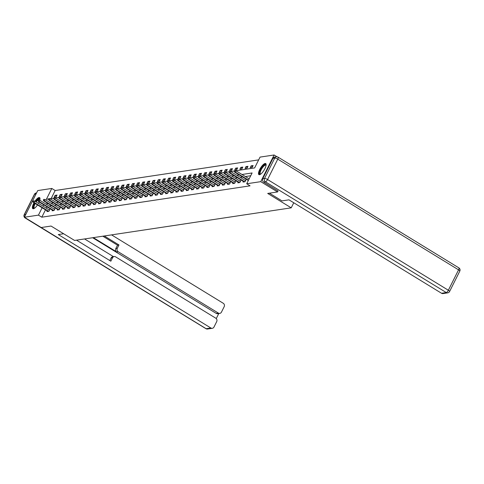 <?xml version="1.0" encoding="UTF-8"?>
<svg xmlns="http://www.w3.org/2000/svg" width="484" height="484" viewBox="0 0 484 484"><rect width="100%" height="100%" fill="white"/><g stroke="black" fill="none" stroke-linecap="round" stroke-linejoin="round"><path stroke-width="0.73" d="M259.491 174.718A6.486 2.069 121.5 0 1 258.916 174.627A6.486 2.069 121.5 0 1 260.114 168.747A6.486 2.069 121.5 0 1 265.117 163.471A6.486 2.069 121.5 0 1 265.692 163.562A6.486 2.069 121.5 0 1 264.494 169.442A6.486 2.069 121.5 0 1 259.491 174.718M37.498 204.938A6.486 2.069 121.5 0 1 33.384 208.755A6.486 2.069 121.5 0 1 32.809 208.664A6.486 2.069 121.5 0 1 34.001 202.796M34.963 201.235A6.486 2.069 121.5 0 1 39.01 197.514A6.486 2.069 121.5 0 1 39.585 197.605A6.486 2.069 121.5 0 1 39.761 200.297M278.07 190.914L277.556 191.948L267.7 193.431L291.223 207.836L74.578 240.451L51.05 226.046L41.194 227.528L24.394 217.243L37.746 190.575L51.806 188.457L46.391 199.269L48.569 198.942M258.662 159.877L55.164 190.514L51.806 188.457M235.75 170.761L254.638 167.918L260.053 157.106L274.107 154.989L260.755 181.657L246.695 183.775L252.11 172.963L241.988 174.482M277.072 156.804L274.107 154.989M39.131 201.997A6.486 2.069 121.5 0 1 38.448 203.371M291.223 207.836L293.758 202.766M55.164 190.514L51.141 198.555M54.16 197.163L56.144 196.867L57.045 195.064L55.061 195.361L54.16 197.163M59.32 196.389L61.305 196.087L62.206 194.284L60.222 194.586L59.32 196.389M64.481 195.609L66.465 195.312L67.367 193.509L65.382 193.806L64.481 195.609M69.642 194.834L71.626 194.532L72.527 192.735L70.543 193.031L69.642 194.834M74.802 194.054L76.787 193.757L77.688 191.954L75.704 192.257L74.802 194.054M79.957 193.279L81.941 192.983L82.849 191.18L80.864 191.476L79.957 193.279M85.117 192.505L87.102 192.202L88.003 190.4L86.019 190.702L85.117 192.505M90.278 191.724L92.263 191.428L93.164 189.625L91.18 189.922L90.278 191.724M95.439 190.95L97.423 190.648L98.325 188.851L96.34 189.147L95.439 190.95M100.599 190.17L102.584 189.873L103.485 188.07L101.501 188.373L100.599 190.17M105.76 189.395L107.744 189.099L108.646 187.296L106.662 187.592L105.76 189.395M110.921 188.621L112.905 188.318L113.807 186.515L111.822 186.818L110.921 188.621M116.081 187.84L118.066 187.544L118.967 185.741L116.983 186.037L116.081 187.84M121.236 187.066L123.22 186.763L124.128 184.967L122.143 185.263L121.236 187.066M126.397 186.286L128.381 185.989L129.282 184.186L127.298 184.489L126.397 186.286M131.557 185.511L133.542 185.215L134.443 183.412L132.459 183.708L131.557 185.511M136.718 184.737L138.702 184.434L139.604 182.631L137.619 182.934L136.718 184.737M141.879 183.956L143.863 183.66L144.764 181.857L142.78 182.153L141.879 183.956M147.039 183.182L149.024 182.879L149.925 181.083L147.941 181.379L147.039 183.182M152.2 182.401L154.184 182.105L155.086 180.302L153.101 180.599L152.2 182.401M157.354 181.627L159.339 181.331L160.246 179.528L158.262 179.824L157.354 181.627M162.515 180.853L164.499 180.55L165.401 178.747L163.417 179.05L162.515 180.853M167.676 180.072L169.66 179.776L170.562 177.973L168.577 178.269L167.676 180.072M172.836 179.298L174.821 178.995L175.722 177.192L173.738 177.495L172.836 179.298M177.997 178.517L179.981 178.221L180.883 176.418L178.898 176.714L177.997 178.517M183.158 177.743L185.142 177.447L186.044 175.644L184.059 175.94L183.158 177.743M188.318 176.969L190.303 176.666L191.204 174.863L189.22 175.166L188.318 176.969M193.473 176.188L195.463 175.892L196.365 174.089L194.38 174.385L193.473 176.188M198.634 175.414L200.618 175.111L201.525 173.308L199.535 173.611L198.634 175.414M203.794 174.633L205.779 174.337L206.68 172.534L204.696 172.83L203.794 174.633M208.955 173.859L210.939 173.562L211.841 171.759L209.856 172.056L208.955 173.859M214.116 173.078L216.1 172.782L217.001 170.979L215.017 171.282L214.116 173.078M219.276 172.304L221.261 172.008L222.162 170.205L220.178 170.501L219.276 172.304M224.437 171.53L226.421 171.227L227.323 169.424L225.338 169.727L224.437 171.53M229.597 170.749L231.582 170.453L232.483 168.65L230.499 168.946L229.597 170.749M234.752 169.975L236.737 169.672L237.644 167.875L235.66 168.172L234.752 169.975M239.913 169.194L241.897 168.898L242.799 167.095L240.814 167.397L239.913 169.194M245.073 168.42L247.058 168.123L247.959 166.321L245.975 166.617L245.073 168.42M250.234 167.645L252.218 167.343L253.12 165.54L251.136 165.843L250.234 167.645M45.49 209.832L41.812 217.183L250.059 185.832L246.695 183.775M250.724 175.734L245.352 176.545M242.532 176.969L240.191 177.319M237.372 177.743L235.03 178.094M232.211 178.523L229.87 178.874M227.05 179.298L224.709 179.649M221.896 180.072L219.548 180.429M216.735 180.853L214.388 181.204M211.575 181.627L209.233 181.978M206.414 182.407L204.073 182.758M201.253 183.182L198.912 183.533M196.093 183.956L193.751 184.313M190.932 184.737L188.591 185.088M185.771 185.511L183.43 185.862M180.617 186.292L178.269 186.642M175.456 187.066L173.115 187.417M170.295 187.84L167.954 188.197M165.135 188.621L162.793 188.972M159.974 189.395L157.633 189.746M154.813 190.176L152.472 190.527M149.653 190.95L147.311 191.301M144.498 191.724L142.151 192.081M139.338 192.505L136.99 192.856M134.177 193.279L131.836 193.63M129.016 194.06L126.675 194.411M123.856 194.834L121.514 195.185M118.695 195.609L116.354 195.966M113.534 196.389L111.193 196.74M108.374 197.163L106.032 197.514M103.219 197.944L100.872 198.295M98.058 198.718L95.717 199.069M92.898 199.493L90.556 199.85M87.737 200.273L85.396 200.624M82.576 201.048L80.235 201.404M77.416 201.828L75.074 202.179M72.255 202.602L69.914 202.953M67.101 203.377L64.753 203.734M61.94 204.157L59.593 204.508M56.779 204.932L54.438 205.289M51.619 205.712L49.277 206.063M47.002 206.819L46.319 208.187M47.269 210.921L46.942 211.581L48.926 211.278L49.828 209.475L48.703 209.651M52.429 210.147L52.103 210.8L54.087 210.504L54.988 208.701L53.863 208.87M57.59 209.366L57.263 210.026L59.248 209.729L60.149 207.926L59.024 208.096M62.751 208.592L62.424 209.251L64.408 208.949L65.31 207.146L64.178 207.315M67.911 207.811L67.579 208.471L69.563 208.174L70.47 206.372L69.339 206.541M73.072 207.037L72.739 207.697L74.724 207.394L75.625 205.591L74.5 205.767M78.233 206.263L77.9 206.916L79.884 206.62L80.786 204.817L79.66 204.986M83.387 205.482L83.06 206.142L85.045 205.845L85.946 204.042L84.821 204.212M88.548 204.708L88.221 205.361L90.206 205.065L91.107 203.262L89.982 203.431M93.708 203.927L93.382 204.587L95.366 204.29L96.268 202.487L95.142 202.657M98.869 203.153L98.542 203.812L100.527 203.51L101.428 201.707L100.303 201.876M104.03 202.379L103.697 203.032L105.681 202.736L106.589 200.933L105.458 201.102M109.19 201.598L108.858 202.258L110.842 201.955L111.75 200.158L110.618 200.328M114.351 200.824L114.018 201.477L116.003 201.181L116.904 199.378L115.779 199.547M119.512 200.043L119.179 200.703L121.163 200.406L122.065 198.603L120.939 198.773M124.666 199.269L124.34 199.928L126.324 199.626L127.225 197.823L126.1 197.992M129.827 198.494L129.5 199.148L131.485 198.851L132.386 197.048L131.261 197.218M134.988 197.714L134.661 198.373L136.645 198.071L137.547 196.274L136.421 196.444M140.148 196.94L139.822 197.593L141.806 197.297L142.707 195.494L141.576 195.663M145.309 196.159L144.976 196.819L146.961 196.522L147.868 194.719L146.737 194.889M150.47 195.385L150.137 196.044L152.121 195.742L153.023 193.939L151.897 194.108M155.63 194.61L155.297 195.264L157.282 194.967L158.183 193.164L157.058 193.334M160.785 193.83L160.458 194.489L162.442 194.187L163.344 192.39L162.219 192.559M165.945 193.055L165.619 193.709L167.603 193.412L168.505 191.61L167.379 191.779M171.106 192.275L170.779 192.934L172.764 192.638L173.665 190.835L172.54 191.005M176.267 191.501L175.94 192.16L177.924 191.858L178.826 190.055L177.701 190.224M181.427 190.72L181.095 191.38L183.079 191.083L183.987 189.28L182.855 189.45M186.588 189.946L186.255 190.605L188.24 190.303L189.141 188.506L188.016 188.675M191.749 189.171L191.416 189.825L193.4 189.528L194.302 187.725L193.177 187.895M196.903 188.391L196.577 189.05L198.561 188.754L199.462 186.951L198.337 187.12M202.064 187.617L201.737 188.276L203.722 187.974L204.623 186.171L203.498 186.34M207.225 186.836L206.898 187.496L208.882 187.199L209.784 185.396L208.658 185.566M212.385 186.062L212.059 186.721L214.043 186.419L214.944 184.622L213.819 184.791M217.546 185.287L217.213 185.941L219.204 185.644L220.105 183.841L218.974 184.011M222.707 184.507L222.374 185.166L224.358 184.87L225.266 183.067L224.134 183.236M227.867 183.732L227.534 184.392L229.519 184.089L230.42 182.286L229.295 182.456M233.028 182.952L232.695 183.611L234.679 183.315L235.581 181.512L234.456 181.681M238.182 182.178L237.856 182.837L239.84 182.535L240.742 180.738L239.616 180.907M243.343 181.403L243.016 182.057L245.001 181.76L245.902 179.957L244.777 180.127M277.556 191.948L260.755 181.657M41.812 217.183L38.448 215.126L24.394 217.243M43.639 204.762L42.955 206.13M42.132 207.775L38.448 215.126M239.175 174.912L236.827 175.262M234.014 175.686L231.667 176.037M228.853 176.46L226.512 176.817M223.693 177.241L221.351 177.592M218.532 178.015L216.191 178.366M213.371 178.796L211.03 179.147M208.211 179.57L205.869 179.921M203.05 180.344L200.709 180.701M197.895 181.125L195.548 181.476M192.735 181.899L190.393 182.25M187.574 182.68L185.233 183.031M182.414 183.454L180.072 183.805M177.253 184.229L174.912 184.585M172.092 185.009L169.751 185.36M166.932 185.783L164.59 186.14M161.777 186.564L159.43 186.915M156.616 187.338L154.269 187.689M151.456 188.113L149.114 188.47M146.295 188.893L143.954 189.244M141.134 189.667L138.793 190.024M135.974 190.448L133.632 190.799M130.813 191.222L128.472 191.573M125.652 191.997L123.311 192.354M120.498 192.777L118.15 193.128M115.337 193.552L112.996 193.909M110.177 194.332L107.835 194.683M105.016 195.106L102.675 195.457M99.855 195.881L97.514 196.238M94.695 196.661L92.353 197.012M89.534 197.436L87.193 197.793M84.379 198.216L82.032 198.567M79.219 198.991L76.877 199.341M74.058 199.765L71.717 200.122M68.897 200.545L66.556 200.896M63.737 201.32L61.395 201.677M58.576 202.1L56.235 202.451M53.415 202.875L51.074 203.226M48.261 203.649L45.913 204.006M49.997 198.724L53.73 198.162M55.158 197.95L58.891 197.387M60.312 197.169L64.051 196.607M65.473 196.395L69.212 195.832M70.634 195.621L74.373 195.058M75.794 194.84L79.527 194.278M80.955 194.066L84.688 193.503M86.116 193.285L89.849 192.723M91.276 192.511L95.009 191.948M96.431 191.737L100.17 191.174M101.592 190.956L105.33 190.393M106.752 190.182L110.491 189.619M111.913 189.401L115.646 188.839M117.074 188.627L120.806 188.064M122.234 187.852L125.967 187.29M127.395 187.072L131.128 186.509M132.555 186.298L136.288 185.735M137.71 185.517L141.449 184.955M142.871 184.743L146.61 184.18M148.031 183.968L151.77 183.406M153.192 183.188L156.925 182.625M158.353 182.414L162.086 181.851M163.513 181.633L167.246 181.07M168.674 180.859L172.407 180.296M173.829 180.078L177.567 179.522M178.989 179.304L182.728 178.741M184.15 178.529L187.889 177.967M189.311 177.749L193.043 177.186M194.471 176.975L198.204 176.412M199.632 176.194L203.365 175.638M204.792 175.42L208.525 174.857M209.953 174.645L213.686 174.083M215.108 173.865L218.847 173.302M220.268 173.091L224.007 172.528M225.429 172.31L229.162 171.753M230.59 171.536L234.323 170.973M56.465 196.22L55.061 195.361M61.625 195.445L60.222 194.586M66.786 194.665L65.382 193.806M71.947 193.89L70.543 193.031M77.107 193.116L75.704 192.257M82.268 192.336L80.864 191.476M87.429 191.561L86.019 190.702M92.583 190.781L91.18 189.922M97.744 190.006L96.34 189.147M102.904 189.232L101.501 188.373M108.065 188.451L106.662 187.592M113.226 187.677L111.822 186.818M118.386 186.897L116.983 186.037M123.547 186.122L122.143 185.263M128.702 185.348L127.298 184.489M133.862 184.567L132.459 183.708M139.023 183.793L137.619 182.934M144.184 183.012L142.78 182.153M149.344 182.238L147.941 181.379M154.505 181.464L153.101 180.599M159.666 180.683L158.262 179.824M164.826 179.909L163.417 179.05M169.981 179.128L168.577 178.269M175.141 178.354L173.738 177.495M180.302 177.58L178.898 176.714M185.463 176.799L184.059 175.94M190.623 176.025L189.22 175.166M195.784 175.244L194.38 174.385M200.945 174.47L199.535 173.611M206.099 173.696L204.696 172.83M211.26 172.915L209.856 172.056M216.421 172.141L215.017 171.282M221.581 171.36L220.178 170.501M226.742 170.586L225.338 169.727M231.903 169.811L230.499 168.946M237.063 169.031L235.66 168.172M242.224 168.257L240.814 167.397M247.378 167.476L245.975 166.617M252.539 166.702L251.136 165.843M49.501 210.135L34.745 201.102L34.098 202.397L48.666 211.32M33.233 201.598L33.596 200.872L32.906 201.647L34.098 202.397L33.499 202.487L48.067 211.411M34.745 201.102L33.596 200.872M32.906 201.647L33.499 202.487M34.394 208.314A5.614 1.791 121.5 0 1 34.781 203.274M35.743 201.713A5.614 1.791 121.5 0 1 37.728 199.42A5.614 1.791 121.5 0 1 39.99 199.178M39.96 199.408A5.197 1.658 -58.5 0 0 39.785 199.239A5.197 1.658 -58.5 0 0 37.994 199.922A5.197 1.658 -58.5 0 0 36.191 201.985M35.229 203.546A5.197 1.658 -58.5 0 0 34.358 208.102A5.197 1.658 -58.5 0 0 34.582 208.18M39.839 197.877A6.443 2.057 -58.5 0 0 37.873 198.821A6.443 2.057 -58.5 0 0 35.514 201.574M34.552 203.129A6.443 2.057 -58.5 0 0 33.166 208.767M260.501 174.27A5.614 1.791 121.5 0 1 260.017 171.106A5.614 1.791 121.5 0 1 263.834 165.377A5.614 1.791 121.5 0 1 266.097 165.135M266.067 165.365A5.197 1.658 -58.5 0 0 265.891 165.195A5.197 1.658 -58.5 0 0 264.101 165.885A5.197 1.658 -58.5 0 0 260.834 170.525A5.197 1.658 -58.5 0 0 260.465 174.058A5.197 1.658 -58.5 0 0 260.688 174.137M265.946 163.834A6.443 2.057 -58.5 0 0 263.98 164.778A6.443 2.057 -58.5 0 0 260.102 170.168A6.443 2.057 -58.5 0 0 259.273 174.73M63.652 233.76L58.304 234.565L210.873 327.995A2.493 2.281 81.4 0 0 213.97 327.069L216.711 321.588A2.493 2.281 81.4 0 0 215.779 318.194L115.64 256.871A2.493 2.281 81.4 0 0 112.536 257.797L111.084 258.014A2.493 2.281 -98.6 0 1 112.73 256.78L114.182 256.562M76.514 240.161L110.842 261.185L112.536 257.797M219.797 313.378L217.679 313.699A2.493 2.281 -98.6 0 1 216.227 313.396L218.344 313.075A2.493 2.281 81.4 0 0 221.442 312.15L224.183 306.668A2.493 2.281 81.4 0 0 223.251 303.274L111.574 234.885M216.263 318.581L218.792 313.529M117.267 248.352A2.493 2.281 81.4 0 0 118.199 251.753L116.747 251.97A2.493 2.281 -98.6 0 1 115.809 248.57L117.267 248.352L118.961 244.964L104.29 235.98M218.344 313.075L118.199 251.753M84.561 238.951L113.498 256.665M116.747 251.97L93.327 237.632M216.227 313.396L92.668 237.729M115.809 248.57L117.509 245.182L102.832 236.198M117.509 245.182L118.961 244.964M109.814 260.555L111.084 258.014M269.4 193.177L281.997 200.89L288.978 199.838L441.541 293.268L446.272 292.554L265.48 181.839L263.695 182.111L278.046 190.974M272.976 158.316L262.758 178.711L264.542 178.445L274.761 158.044L272.976 158.316A2.493 2.281 -98.6 0 1 274.616 157.082L276.406 156.81A2.493 2.281 81.4 0 0 274.761 158.044A2.493 0.611 -153.4 0 1 277.768 159.133L267.555 179.528L448.347 290.243L458.56 269.848L277.768 159.133A2.493 0.793 -58.5 0 0 278.076 157.155A2.493 2.493 0 0 0 276.406 156.81A2.493 2.281 81.4 0 1 277.858 157.118M459.8 271.113A2.493 2.493 0 0 0 458.874 267.87A2.493 0.793 -58.5 0 1 458.56 269.848A2.493 0.611 26.6 0 1 459.8 271.113L449.588 291.507A2.493 0.611 -153.4 0 0 448.347 290.243A2.493 0.793 -58.5 0 1 446.272 292.554A2.493 2.281 81.4 0 0 447.724 292.862L442.999 293.57A2.493 2.281 -98.6 0 1 441.541 293.268M263.695 182.111A2.493 2.281 -98.6 0 1 262.758 178.711M54.662 209.36L39.906 200.322L39.258 201.622L53.821 210.54M38.393 200.818L38.756 200.098L38.061 200.866L39.258 201.622L38.66 201.713L53.228 210.631M39.906 200.322L38.756 200.098M38.061 200.866L38.66 201.713M59.816 208.58L45.066 199.547L44.413 200.848L58.981 209.766M43.554 200.043L43.917 199.323L43.221 200.092L44.413 200.848L43.82 200.933L58.389 209.856M45.066 199.547L43.917 199.323M43.221 200.092L43.82 200.933M64.977 207.805L50.227 198.773L49.574 200.067L64.142 208.991M48.715 199.263L49.078 198.543L48.382 199.317L49.574 200.067L48.981 200.158L63.549 209.076M50.227 198.773L49.078 198.543M48.382 199.317L48.981 200.158M70.138 207.031L55.388 197.992L54.734 199.293L69.303 208.211M53.875 198.488L54.232 197.768L53.542 198.537L54.734 199.293L54.141 199.384L68.71 208.302M55.388 197.992L54.232 197.768M53.542 198.537L54.141 199.384M75.298 206.251L60.542 197.218L59.895 198.513L74.463 207.436M59.036 197.714L59.393 196.988L58.703 197.762L59.895 198.513L59.302 198.603L73.864 207.527M60.542 197.218L59.393 196.988M58.703 197.762L59.302 198.603M80.459 205.476L65.703 196.437L65.056 197.738L79.624 206.656M64.191 196.934L64.553 196.214L63.864 196.982L65.056 197.738L64.457 197.829L79.025 206.747M65.703 196.437L64.553 196.214M63.864 196.982L64.457 197.829M85.62 204.696L70.864 195.663L70.216 196.958L84.785 205.881M69.351 196.159L69.714 195.439L69.024 196.208L70.216 196.958L69.617 197.048L84.186 205.972M70.864 195.663L69.714 195.439M69.024 196.208L69.617 197.048M90.78 203.921L76.024 194.889L75.377 196.183L89.945 205.107M74.512 195.379L74.875 194.659L74.185 195.433L75.377 196.183L74.778 196.274L89.346 205.192M76.024 194.889L74.875 194.659M74.185 195.433L74.778 196.274M95.935 203.147L81.185 194.108L80.532 195.409L95.1 204.327M79.672 194.604L80.035 193.884L79.34 194.653L80.532 195.409L79.939 195.5L94.507 204.417M81.185 194.108L80.035 193.884M79.34 194.653L79.939 195.5M101.095 202.366L86.346 193.334L85.692 194.628L100.261 203.552M84.833 193.824L85.196 193.104L84.5 193.878L85.692 194.628L85.099 194.719L99.668 203.643M86.346 193.334L85.196 193.104M84.5 193.878L85.099 194.719M106.256 201.592L91.506 192.553L90.853 193.854L105.421 202.772M89.994 193.049L90.351 192.329L89.661 193.098L90.853 193.854L90.26 193.945L104.828 202.863M91.506 192.553L90.351 192.329M89.661 193.098L90.26 193.945M111.417 200.812L96.661 191.779L96.013 193.074L110.582 201.997M95.154 192.275L95.511 191.555L94.822 192.323L96.013 193.074L95.421 193.164L109.989 202.088M96.661 191.779L95.511 191.555M94.822 192.323L95.421 193.164M116.577 200.037L101.822 191.005L101.174 192.299L115.743 201.223M100.315 191.495L100.672 190.775L99.982 191.549L101.174 192.299L100.581 192.39L115.144 201.308M101.822 191.005L100.672 190.775M99.982 191.549L100.581 192.39M121.738 199.263L106.982 190.224L106.335 191.525L120.903 200.443M105.47 190.72L105.833 190L105.143 190.769L106.335 191.525L105.736 191.61L120.304 200.533M106.982 190.224L105.833 190M105.143 190.769L105.736 191.61M126.899 198.482L112.143 189.45L111.495 190.744L126.064 199.668M110.63 189.94L110.993 189.22L110.304 189.994L111.495 190.744L110.897 190.835L125.465 199.759M112.143 189.45L110.993 189.22M110.304 189.994L110.897 190.835M132.059 197.708L117.303 188.669L116.656 189.97L131.218 198.888M115.791 189.165L116.154 188.445L115.458 189.214L116.656 189.97L116.057 190.061L130.626 198.978M117.303 188.669L116.154 188.445M115.458 189.214L116.057 190.061M137.214 196.927L122.464 187.895L121.811 189.19L136.379 198.113M120.952 188.391L121.315 187.671L120.619 188.439L121.811 189.19L121.218 189.28L135.786 198.204M122.464 187.895L121.315 187.671M120.619 188.439L121.218 189.28M142.375 196.153L127.625 187.12L126.971 188.415L141.54 197.339M126.112 187.611L126.475 186.891L125.779 187.659L126.971 188.415L126.378 188.506L140.947 197.424M127.625 187.12L126.475 186.891M125.779 187.659L126.378 188.506M147.535 195.379L132.785 186.34L132.132 187.641L146.7 196.558M131.273 186.836L131.63 186.116L130.94 186.884L132.132 187.641L131.539 187.725L146.107 196.649M132.785 186.34L131.63 186.116M130.94 186.884L131.539 187.725M152.696 194.598L137.94 185.566L137.293 186.86L151.861 195.784M136.434 186.056L136.79 185.336L136.101 186.11L137.293 186.86L136.7 186.951L151.262 195.875M137.94 185.566L136.79 185.336M136.101 186.11L136.7 186.951M157.857 193.824L143.101 184.785L142.453 186.086L157.022 195.004M141.588 185.281L141.951 184.561L141.261 185.33L142.453 186.086L141.854 186.177L156.423 195.094M143.101 184.785L141.951 184.561M141.261 185.33L141.854 186.177M163.017 193.043L148.261 184.011L147.614 185.305L162.182 194.229M146.749 184.507L147.112 183.787L146.422 184.555L147.614 185.305L147.015 185.396L161.583 194.32M148.261 184.011L147.112 183.787M146.422 184.555L147.015 185.396M168.178 192.269L153.422 183.236L152.775 184.531L167.337 193.455M151.909 183.726L152.272 183.006L151.583 183.775L152.775 184.531L152.176 184.622L166.744 193.539M153.422 183.236L152.272 183.006M151.583 183.775L152.176 184.622M173.332 191.495L158.583 182.456L157.929 183.757L172.498 192.674M157.07 182.952L157.433 182.232L156.737 183L157.929 183.757L157.336 183.841L171.905 192.765M158.583 182.456L157.433 182.232M156.737 183L157.336 183.841M178.493 190.714L163.743 181.681L163.09 182.976L177.658 191.9M162.231 182.172L162.594 181.452L161.898 182.226L163.09 182.976L162.497 183.067L177.065 191.991M163.743 181.681L162.594 181.452M161.898 182.226L162.497 183.067M183.654 189.94L168.904 180.901L168.251 182.202L182.819 191.119M167.391 181.397L167.748 180.677L167.059 181.446L168.251 182.202L167.658 182.293L182.226 191.21M168.904 180.901L167.748 180.677M167.059 181.446L167.658 182.293M188.814 189.159L174.058 180.127L173.411 181.421L187.98 190.345M172.552 180.623L172.909 179.897L172.219 180.671L173.411 181.421L172.818 181.512L187.387 190.436M174.058 180.127L172.909 179.897M172.219 180.671L172.818 181.512M193.975 188.385L179.219 179.352L178.572 180.647L193.14 189.571M177.713 179.842L178.07 179.122L177.38 179.891L178.572 180.647L177.979 180.738L192.541 189.655M179.219 179.352L178.07 179.122M177.38 179.891L177.979 180.738M199.136 187.611L184.38 178.572L183.732 179.873L198.301 188.79M182.867 179.068L183.23 178.348L182.541 179.116L183.732 179.873L183.133 179.957L197.702 188.881M184.38 178.572L183.23 178.348M182.541 179.116L183.133 179.957M204.296 186.83L189.54 177.797L188.893 179.092L203.462 188.016M188.028 178.287L188.391 177.567L187.701 178.342L188.893 179.092L188.294 179.183L202.863 188.107M189.54 177.797L188.391 177.567M187.701 178.342L188.294 179.183M209.451 186.056L194.701 177.017L194.054 178.318L208.616 187.235M193.189 177.513L193.552 176.793L192.856 177.561L194.054 178.318L193.455 178.408L208.023 187.326M194.701 177.017L193.552 176.793M192.856 177.561L193.455 178.408M214.612 185.275L199.862 176.243L199.208 177.537L213.777 186.461M198.349 176.739L198.712 176.013L198.017 176.787L199.208 177.537L198.615 177.628L213.184 186.552M199.862 176.243L198.712 176.013M198.017 176.787L198.615 177.628M219.772 184.501L205.022 175.468L204.369 176.763L218.937 185.687M203.51 175.958L203.867 175.238L203.177 176.007L204.369 176.763L203.776 176.854L218.344 185.771M205.022 175.468L203.867 175.238M203.177 176.007L203.776 176.854M224.933 183.72L210.183 174.688L209.53 175.988L224.098 184.906M208.671 175.184L209.028 174.464L208.338 175.232L209.53 175.988L208.937 176.073L223.505 184.997M210.183 174.688L209.028 174.464M208.338 175.232L208.937 176.073M230.094 182.946L215.338 173.913L214.69 175.208L229.259 184.132M213.831 174.403L214.188 173.683L213.498 174.458L214.69 175.208L214.097 175.299L228.66 184.222M215.338 173.913L214.188 173.683M213.498 174.458L214.097 175.299M235.254 182.172L220.498 173.133L219.851 174.434L234.419 183.351M218.986 173.629L219.349 172.909L218.659 173.677L219.851 174.434L219.252 174.524L233.82 183.442M220.498 173.133L219.349 172.909M218.659 173.677L219.252 174.524M240.415 181.391L225.659 172.358L225.012 173.653L239.58 182.577M224.146 172.855L224.509 172.129L223.82 172.903L225.012 173.653L224.413 173.744L238.981 182.668M225.659 172.358L224.509 172.129M223.82 172.903L224.413 173.744M245.576 180.617L230.82 171.584L230.172 172.879L244.735 181.802M229.307 172.074L229.67 171.354L228.974 172.123L230.172 172.879L229.573 172.969L244.142 181.887M230.82 171.584L229.67 171.354M228.974 172.123L229.573 172.969M249.151 178.868L235.98 170.804L235.327 172.104L248.504 180.169M234.468 171.3L234.831 170.58L234.135 171.348L235.327 172.104L234.734 172.189L248.328 180.514M235.98 170.804L234.831 170.58M234.135 171.348L234.734 172.189M36.04 193.987L34.63 194.199L24.412 214.593L25.827 214.382M25.567 217.957L206.142 328.709L210.873 327.995M207.594 329.011A2.493 2.281 -98.6 0 1 206.142 328.709A2.493 0.793 -58.5 0 1 205.924 328.672A2.493 2.493 0 0 0 207.594 329.011L212.325 328.303M205.924 328.672L25.126 217.957A2.493 0.793 -58.5 0 0 25.349 217.994A2.493 2.281 -98.6 0 1 24.726 217.449M24.478 217.074A2.493 2.281 -98.6 0 1 24.412 214.593A2.493 0.611 26.6 0 0 24.2 214.714A2.493 2.493 0 0 0 25.126 217.957M34.63 194.199A2.493 2.281 -98.6 0 1 36.276 192.965A2.493 2.493 0 0 0 34.412 194.314A2.493 0.611 -153.4 0 1 34.63 194.199M265.48 181.839A2.493 0.793 -58.5 0 0 267.555 179.528A2.493 0.611 26.6 0 0 264.542 178.445A2.493 2.281 81.4 0 0 265.48 181.839M24.2 214.714L34.412 194.314M447.724 292.862A2.493 2.493 0 0 0 449.588 291.507M458.874 267.87L278.076 157.155"/></g></svg>
